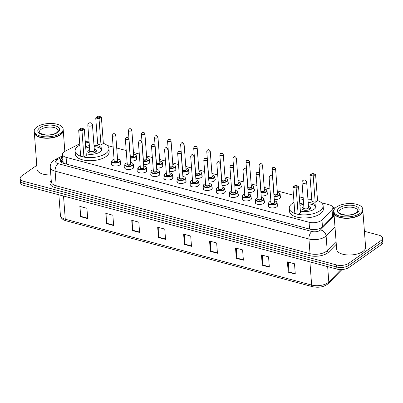 <?xml version="1.0" encoding="UTF-8"?>
<svg xmlns="http://www.w3.org/2000/svg" width="403" height="403" viewBox="0 0 403 403"><rect width="100%" height="100%" fill="white"/><g stroke="black" fill="none" stroke-linecap="round" stroke-linejoin="round"><path stroke-width="0.6" d="M136.521 157.86A4.645 2.121 175.7 0 1 136.869 158.575A4.645 2.121 175.7 0 1 136.013 159.931A4.645 2.121 175.7 0 1 130.501 160.999M149.589 161.351A4.645 2.121 175.7 0 1 149.936 162.066A4.645 2.121 175.7 0 1 149.08 163.422A4.645 2.121 175.7 0 1 143.574 164.489M162.661 164.847A4.645 2.121 175.7 0 1 163.003 165.557A4.645 2.121 175.7 0 1 162.147 166.918A4.645 2.121 175.7 0 1 156.641 167.986M175.728 168.338A4.645 2.121 175.7 0 1 176.076 169.053A4.645 2.121 175.7 0 1 175.219 170.409A4.645 2.121 175.7 0 1 169.708 171.476M188.795 171.829A4.645 2.121 175.7 0 1 189.143 172.544A4.645 2.121 175.7 0 1 188.287 173.905A4.645 2.121 175.7 0 1 182.781 174.967M201.868 175.325A4.645 2.121 175.7 0 1 202.21 176.04A4.645 2.121 175.7 0 1 201.354 177.396A4.645 2.121 175.7 0 1 195.848 178.464M214.935 178.816A4.645 2.121 175.7 0 1 215.283 179.531A4.645 2.121 175.7 0 1 214.426 180.887A4.645 2.121 175.7 0 1 208.915 181.954M228.002 182.307A4.645 2.121 175.7 0 1 228.35 183.022A4.645 2.121 175.7 0 1 227.494 184.383A4.645 2.121 175.7 0 1 221.988 185.445M241.075 185.803A4.645 2.121 175.7 0 1 241.417 186.518A4.645 2.121 175.7 0 1 240.561 187.874A4.645 2.121 175.7 0 1 235.055 188.942M254.142 189.294A4.645 2.121 175.7 0 1 254.484 190.009A4.645 2.121 175.7 0 1 253.633 191.365A4.645 2.121 175.7 0 1 248.122 192.433M267.209 192.79A4.645 2.121 175.7 0 1 267.557 193.5A4.645 2.121 175.7 0 1 266.7 194.861A4.645 2.121 175.7 0 1 261.194 195.923M280.281 196.281A4.645 2.121 175.7 0 1 280.624 196.996A4.645 2.121 175.7 0 1 279.768 198.352A4.645 2.121 175.7 0 1 274.262 199.42M159.659 173.31A4.645 2.121 175.7 0 1 160.006 174.025A4.645 2.121 175.7 0 1 159.15 175.381A4.645 2.121 175.7 0 1 154.042 176.489A4.645 2.121 175.7 0 1 150.747 174.721A4.645 2.121 175.7 0 1 150.979 173.965M172.731 176.801A4.645 2.121 175.7 0 1 173.073 177.516A4.645 2.121 175.7 0 1 172.217 178.877A4.645 2.121 175.7 0 1 167.114 179.98A4.645 2.121 175.7 0 1 163.814 178.212A4.645 2.121 175.7 0 1 164.051 177.456M185.798 180.297A4.645 2.121 175.7 0 1 186.146 181.012A4.645 2.121 175.7 0 1 185.289 182.368A4.645 2.121 175.7 0 1 180.181 183.476A4.645 2.121 175.7 0 1 176.887 181.708A4.645 2.121 175.7 0 1 177.119 180.947M198.865 183.788A4.645 2.121 175.7 0 1 199.213 184.503A4.645 2.121 175.7 0 1 198.357 185.859A4.645 2.121 175.7 0 1 193.249 186.967A4.645 2.121 175.7 0 1 189.954 185.199A4.645 2.121 175.7 0 1 190.186 184.443M146.591 169.819A4.645 2.121 175.7 0 1 146.939 170.529A4.645 2.121 175.7 0 1 146.082 171.89A4.645 2.121 175.7 0 1 140.974 172.998A4.645 2.121 175.7 0 1 137.68 171.23A4.645 2.121 175.7 0 1 137.912 170.469M120.457 162.832A4.645 2.121 175.7 0 1 120.799 163.547A4.645 2.121 175.7 0 1 119.943 164.903A4.645 2.121 175.7 0 1 114.835 166.011A4.645 2.121 175.7 0 1 111.54 164.243A4.645 2.121 175.7 0 1 111.772 163.482M133.524 166.323A4.645 2.121 175.7 0 1 133.867 167.038A4.645 2.121 175.7 0 1 133.015 168.394A4.645 2.121 175.7 0 1 127.907 169.502A4.645 2.121 175.7 0 1 124.608 167.734A4.645 2.121 175.7 0 1 124.844 166.978M211.938 187.279A4.645 2.121 175.7 0 1 212.28 187.994A4.645 2.121 175.7 0 1 211.424 189.355A4.645 2.121 175.7 0 1 206.316 190.458A4.645 2.121 175.7 0 1 203.021 188.695A4.645 2.121 175.7 0 1 203.258 187.934M225.005 190.775A4.645 2.121 175.7 0 1 225.353 191.49A4.645 2.121 175.7 0 1 224.496 192.846A4.645 2.121 175.7 0 1 219.388 193.954A4.645 2.121 175.7 0 1 216.094 192.186A4.645 2.121 175.7 0 1 216.325 191.425M238.072 194.266A4.645 2.121 175.7 0 1 238.42 194.981A4.645 2.121 175.7 0 1 237.563 196.337A4.645 2.121 175.7 0 1 232.455 197.445A4.645 2.121 175.7 0 1 229.161 195.677A4.645 2.121 175.7 0 1 229.393 194.921M251.145 197.762A4.645 2.121 175.7 0 1 251.487 198.472A4.645 2.121 175.7 0 1 250.631 199.833A4.645 2.121 175.7 0 1 245.523 200.941A4.645 2.121 175.7 0 1 242.228 199.173A4.645 2.121 175.7 0 1 242.465 198.412M264.212 201.253A4.645 2.121 175.7 0 1 264.554 201.968A4.645 2.121 175.7 0 1 263.703 203.324A4.645 2.121 175.7 0 1 258.595 204.432A4.645 2.121 175.7 0 1 255.295 202.664A4.645 2.121 175.7 0 1 255.532 201.903M277.279 204.744A4.645 2.121 175.7 0 1 277.627 205.459A4.645 2.121 175.7 0 1 276.77 206.815A4.645 2.121 175.7 0 1 271.662 207.923A4.645 2.121 175.7 0 1 268.368 206.155A4.645 2.121 175.7 0 1 268.6 205.399M79.718 143.775L65.039 151.286A8.705 3.98 -4.3 0 0 64.057 151.876A8.705 3.98 -4.3 0 0 62.455 154.42A8.705 3.98 -4.3 0 0 66.097 157.316L309.071 222.255A8.705 3.98 -4.3 0 0 321.947 219.952L332.047 209.6A8.705 3.98 -4.3 0 0 332.883 207.701A8.705 3.98 -4.3 0 0 329.241 204.805L321.403 202.709M63.533 163.311A8.705 3.98 175.7 0 1 63.2 162.782L62.455 154.42M89.028 141.171A8.705 3.98 -4.3 0 0 85.26 141.549M308.27 199.198L307.932 199.107M303.182 197.838L299.308 196.805M293.48 195.248L277.259 190.911M269.985 188.967L264.187 187.415M256.918 185.476L251.119 183.924M243.845 181.98L238.052 180.433M230.778 178.489L224.98 176.937M217.711 174.993L211.913 173.446M204.638 171.502L198.845 169.955M191.571 168.011L185.773 166.459M178.504 164.515L172.706 162.968M165.431 161.024L159.638 159.477M152.364 157.533L146.566 155.981M139.297 154.037L133.499 152.49M126.225 150.546L116.719 148.007M113.157 147.055L107.203 145.463M94.07 141.952L93.733 141.861M62.687 157.497A8.705 3.98 -4.3 0 0 61.891 157.986A8.705 3.98 -4.3 0 0 60.289 160.53A8.705 3.98 -4.3 0 0 63.931 163.427L309.736 229.121A8.705 3.98 -4.3 0 0 322.617 226.818L334.092 215.056M60.662 161.538A8.705 3.98 175.7 0 1 62.047 160.046A8.705 3.98 175.7 0 1 62.838 159.553M364.413 231.297L378.896 235.166A8.705 3.98 175.7 0 1 382.543 238.062A8.705 3.98 175.7 0 1 380.936 240.606L348.711 263.315A8.705 3.98 175.7 0 1 336.601 264.973L23.797 181.37A8.705 3.98 175.7 0 1 20.15 178.474A8.705 3.98 175.7 0 1 21.752 175.93L36.784 165.341M382.543 238.062L382.85 242.178A8.705 3.98 175.7 0 1 381.248 244.722L349.023 267.431A8.705 3.98 175.7 0 1 336.908 269.088L24.104 185.491L23.948 183.43A8.705 3.98 175.7 0 1 20.306 180.534A8.705 3.98 175.7 0 0 23.948 183.43L336.752 267.033L23.948 183.43L23.797 181.37M349.023 267.431L348.867 265.375A8.705 3.98 175.7 0 1 336.752 267.033A8.705 3.98 175.7 0 0 348.867 265.375L381.092 242.661L348.867 265.375L348.711 263.315M382.694 240.117A8.705 3.98 175.7 0 1 381.092 242.661A8.705 3.98 175.7 0 0 382.694 240.117M333.82 210.739A8.705 3.98 -4.3 0 0 333.085 210.351M333.241 212.411A8.705 3.98 175.7 0 1 333.921 212.764M295.283 274.065L294.507 263.769L287.43 261.879L288.205 272.171L295.283 274.065M288.553 262.177L288.195 271.803A2.322 1.254 105 0 0 288.205 272.171M269.33 267.129L268.559 256.837L261.482 254.943L262.257 265.239L269.33 267.129M262.605 255.245L262.247 264.867A2.322 1.254 105 0 0 262.257 265.239M243.382 260.192L242.611 249.9L235.533 248.006L236.304 258.303L243.382 260.192M236.652 248.308L236.299 257.93A2.322 1.254 105 0 0 236.304 258.303M217.434 253.26L216.658 242.964L209.585 241.075L210.356 251.366L217.434 253.26M210.704 241.372L210.351 250.993A2.322 1.254 105 0 0 210.356 251.366M87.688 218.582L86.917 208.291L79.839 206.396L80.61 216.693L87.688 218.582M80.958 206.699L80.605 216.32A2.322 1.254 105 0 0 80.61 216.693M113.636 225.519L112.865 215.222L105.788 213.333L106.563 223.625L113.636 225.519M106.911 213.63L106.553 223.257A2.322 1.254 105 0 0 106.563 223.625M139.589 232.455L138.813 222.159L131.736 220.27L132.511 230.561L139.589 232.455M132.859 220.567L132.501 230.189A2.322 1.254 105 0 0 132.511 230.561M165.537 239.387L164.762 229.095L157.684 227.201L158.46 237.498L165.537 239.387M158.807 227.504L158.455 237.125A2.322 1.254 105 0 0 158.46 237.498M191.485 246.324L190.71 236.032L183.632 234.138L184.408 244.435L191.485 246.324M184.755 234.44L184.403 244.062A2.322 1.254 105 0 0 184.408 244.435M24.104 185.491A8.705 3.98 175.7 0 1 20.457 182.594L20.15 178.474M63.246 130.345A14.508 6.629 175.7 0 1 63.256 130.471A14.508 6.629 175.7 0 1 60.586 134.713A14.508 6.629 175.7 0 1 44.622 138.174A14.508 6.629 175.7 0 1 34.326 132.647A14.508 6.629 175.7 0 1 34.315 132.522M50.818 174.912A14.508 6.629 175.7 0 1 37.081 169.32L34.326 132.647M61.377 133.821A14.362 6.564 175.7 0 1 61.321 133.872A14.362 6.564 175.7 0 1 60.46 134.552A14.362 6.564 175.7 0 1 36.749 135.72A14.362 6.564 175.7 0 1 36.683 135.68M63.15 129.056L63.241 130.214A14.508 6.629 175.7 0 1 61.437 133.771A14.508 6.629 175.7 0 1 60.566 134.456A14.508 6.629 175.7 0 1 36.618 135.635A14.508 6.629 175.7 0 1 34.305 132.391L34.22 131.232A14.508 6.629 175.7 0 1 36.89 126.99A14.508 6.629 175.7 0 1 52.853 123.535A14.508 6.629 175.7 0 1 63.15 129.056A14.508 6.629 175.7 0 1 60.48 133.297A14.508 6.629 175.7 0 1 44.516 136.758A14.508 6.629 175.7 0 1 34.22 131.232M103.349 143.347A16.976 7.758 175.7 0 1 108.931 148.521A16.976 7.758 175.7 0 1 105.803 153.483A16.976 7.758 175.7 0 1 87.124 157.528A16.976 7.758 175.7 0 1 75.074 151.065A16.976 7.758 175.7 0 1 78.202 146.103A16.976 7.758 175.7 0 1 79.814 145.115M108.931 148.521L109.163 151.609A16.976 7.758 175.7 0 1 106.034 156.571A16.976 7.758 175.7 0 1 87.36 160.616A16.976 7.758 175.7 0 1 75.306 154.153L75.074 151.065M85.648 146.717A9.863 4.509 175.7 0 1 89.36 145.594M93.99 145.246A9.863 4.509 175.7 0 1 101.838 149.055A9.863 4.509 175.7 0 1 100.025 151.936A9.863 4.509 175.7 0 1 86.177 153.78M83.95 157.069L86.302 155.412L84.328 129.167L81.98 130.819L83.95 157.069L80.65 156.188L78.676 129.937L79.446 129.313L81.804 129.942L83.481 128.758L81.124 128.129L79.446 129.313M85.371 143.03A16.976 7.758 175.7 0 1 89.108 142.299M93.738 141.952A16.976 7.758 175.7 0 1 97.546 142.113M101.007 145.055L103.354 143.397L101.38 117.147L99.032 118.804L101.007 145.055L97.702 144.168L95.728 117.918L96.498 117.293L98.856 117.928L100.533 116.744L98.176 116.114L96.498 117.293M81.804 129.942L81.98 130.819L78.676 129.937M98.856 117.928L99.032 118.804L95.728 117.918M100.533 116.744L101.38 117.147M83.481 128.758L84.328 129.167M89.657 149.573A4.352 1.99 -4.3 0 0 88.559 150.133A4.352 1.99 -4.3 0 0 87.758 151.407A4.352 1.99 -4.3 0 0 90.846 153.064A4.352 1.99 -4.3 0 0 95.637 152.027A4.352 1.99 -4.3 0 0 96.438 150.752A4.352 1.99 -4.3 0 0 94.287 149.226M85.758 148.173A9.576 4.378 175.7 0 1 89.466 147.019M94.095 146.672A9.576 4.378 175.7 0 1 101.621 150.173M87.829 125.262L89.743 150.737A2.322 1.063 -4.3 0 0 91.395 151.624A2.322 1.063 -4.3 0 0 93.949 151.07A2.322 1.063 -4.3 0 0 94.373 150.39L92.458 124.915A2.322 2.322 0 0 0 90.746 122.844A2.322 2.322 0 0 0 87.829 125.262A2.322 1.063 -4.3 0 0 88.801 126.033A2.322 1.063 -4.3 0 0 92.03 125.59A2.322 1.063 -4.3 0 0 92.458 124.915M362.841 210.416A14.508 6.629 175.7 0 1 362.851 210.542A14.508 6.629 175.7 0 1 360.181 214.784A14.508 6.629 175.7 0 1 344.217 218.245A14.508 6.629 175.7 0 1 333.916 212.719A14.508 6.629 175.7 0 1 333.911 212.593M362.851 210.542L365.612 247.215A14.508 6.629 175.7 0 1 362.937 251.457A14.508 6.629 175.7 0 1 346.973 254.918A14.508 6.629 175.7 0 1 336.676 249.392L333.916 212.719M360.972 213.892A14.362 6.564 175.7 0 1 360.917 213.943A14.362 6.564 175.7 0 1 360.05 214.623A14.362 6.564 175.7 0 1 336.344 215.791A14.362 6.564 175.7 0 1 336.278 215.746M362.745 209.127L362.831 210.285A14.508 6.629 175.7 0 1 361.033 213.837A14.508 6.629 175.7 0 1 360.161 214.527A14.508 6.629 175.7 0 1 336.213 215.706A14.508 6.629 175.7 0 1 333.896 212.462L333.81 211.303A14.508 6.629 175.7 0 1 336.485 207.061A14.508 6.629 175.7 0 1 352.444 203.606A14.508 6.629 175.7 0 1 362.745 209.127A14.508 6.629 175.7 0 1 360.075 213.368A14.508 6.629 175.7 0 1 344.112 216.829A14.508 6.629 175.7 0 1 333.81 211.303M317.549 200.593A16.976 7.758 175.7 0 1 323.125 205.767A16.976 7.758 175.7 0 1 319.997 210.729A16.976 7.758 175.7 0 1 301.323 214.774A16.976 7.758 175.7 0 1 289.273 208.311A16.976 7.758 175.7 0 1 292.402 203.349A16.976 7.758 175.7 0 1 294.014 202.361M323.125 205.767L323.357 208.855A16.976 7.758 175.7 0 1 320.234 213.817A16.976 7.758 175.7 0 1 301.555 217.862A16.976 7.758 175.7 0 1 289.505 211.399L289.273 208.311M299.847 203.963A9.863 4.509 175.7 0 1 303.555 202.845M308.184 202.492A9.863 4.509 175.7 0 1 316.038 206.301A9.863 4.509 175.7 0 1 314.219 209.182A9.863 4.509 175.7 0 1 300.376 211.031M298.149 214.315L300.497 212.663L298.527 186.413L296.175 188.07L298.149 214.315L294.845 213.434L292.875 187.183L293.641 186.559L295.998 187.188L297.681 186.01L295.318 185.375L293.641 186.559M299.57 200.276A16.976 7.758 175.7 0 1 303.308 199.55M307.937 199.203A16.976 7.758 175.7 0 1 311.746 199.364M315.201 202.301L317.554 200.644L315.579 174.393L313.227 176.051L315.201 202.301L311.902 201.419L309.927 175.169L310.693 174.544L313.055 175.174L314.733 173.99L312.375 173.361L310.693 174.544M295.998 187.188L296.175 188.07L292.875 187.183M313.055 175.174L313.227 176.051L309.927 175.169M314.733 173.99L315.579 174.393M297.681 186.01L298.527 186.413M303.857 206.82A4.352 1.99 -4.3 0 0 302.759 207.379A4.352 1.99 -4.3 0 0 301.958 208.653A4.352 1.99 -4.3 0 0 305.046 210.311A4.352 1.99 -4.3 0 0 309.836 209.273A4.352 1.99 -4.3 0 0 310.637 207.998A4.352 1.99 -4.3 0 0 308.486 206.472M299.953 205.424A9.576 4.378 175.7 0 1 303.666 204.266M308.295 203.918A9.576 4.378 175.7 0 1 315.821 207.419M302.028 182.509L303.943 207.983A2.322 1.063 -4.3 0 0 305.59 208.87A2.322 1.063 -4.3 0 0 308.144 208.316A2.322 1.063 -4.3 0 0 308.572 207.636L306.658 182.161A2.322 2.322 0 0 0 304.94 180.091A2.322 2.322 0 0 0 302.028 182.509A2.322 1.063 -4.3 0 0 303.001 183.279A2.322 1.063 -4.3 0 0 306.23 182.836A2.322 1.063 -4.3 0 0 306.658 182.161M63.2 162.782A2.902 1.325 -4.3 0 0 63.145 163.18M63.009 161.774A8.705 5.239 -117.1 0 0 60.959 161.895M333.82 215.333A8.705 6.876 -135.7 0 0 333.447 215.182M66.611 164.142L66.097 157.316M332.576 216.613L332.047 209.6M322.476 226.96L321.947 219.952M309.58 229.08L309.071 222.255M62.641 156.938L57.367 159.638A5.803 2.655 -4.3 0 0 56.712 160.026A5.803 2.655 -4.3 0 0 58.072 163.653L311.902 231.493A5.803 2.655 -4.3 0 0 319.977 230.39A5.803 2.655 -4.3 0 0 320.491 229.962L334.163 215.948M334.979 226.844L326.108 235.936A11.606 5.304 175.7 0 1 325.085 236.798A11.606 5.304 175.7 0 1 308.935 239.009L55.105 171.169A11.606 5.304 175.7 0 1 50.244 167.305L51.347 181.975A11.606 5.304 -4.3 0 0 56.208 185.838L310.038 253.673A11.606 5.304 -4.3 0 0 326.188 251.467A11.606 5.304 -4.3 0 0 327.206 250.606L336.082 241.513M336.288 244.233L328.611 252.102A13.057 5.969 175.7 0 1 309.292 255.552L55.463 187.712A1.451 0.786 105 0 0 56.208 185.838L55.105 171.169A5.803 3.133 -75 0 1 58.072 163.653M328.611 252.102A1.451 1.144 44.3 0 1 327.206 250.606L326.108 235.936A5.803 4.584 -135.7 0 0 320.491 229.962M55.463 187.712A13.057 5.969 175.7 0 1 51.236 180.534M336.601 264.973L336.908 269.088M380.936 240.606L381.248 244.722M311.902 231.493A5.803 3.133 -75 0 0 308.935 239.009L310.038 253.673A1.451 0.786 105 0 1 309.292 255.552M334.601 208.85L332.938 208.401M57.367 159.638A5.803 3.496 -117.1 0 0 55.11 159.618L62.561 155.805M61.18 160.792L62.868 159.926M341.925 269.531L341.306 270.257A2.902 2.292 -135.7 0 0 341.739 269.542M341.306 270.257L328.279 283.611A2.902 2.292 -135.7 0 0 328.813 281.999L340.948 269.562M328.279 283.611C324.133 286.951 318.894 287.974 312.572 286.689A2.902 1.567 -75 0 1 311.645 285.072A11.606 5.304 -4.3 0 0 328.813 281.999L327.659 266.62M63.523 196.024L65.266 219.222A2.902 1.567 105 0 0 66.198 220.844C62.717 219.902 60.788 218.073 60.41 215.363A11.606 5.304 -4.3 0 0 65.266 219.222L311.645 285.072L309.897 261.869M191.455 245.946L184.403 244.062M165.507 239.009L158.455 237.125M139.559 232.078L132.501 230.189M113.611 225.141L106.553 223.257M87.663 218.204L80.605 216.32M217.403 252.883L210.351 250.993M243.357 259.814L236.299 257.93M269.305 266.751L262.247 264.867M295.253 273.687L288.195 271.803M39.348 132.144A9.46 4.322 175.7 0 1 41.091 129.378A9.46 4.322 175.7 0 1 51.498 127.121A9.46 4.322 175.7 0 1 58.213 130.723C58.662 130.607 58.193 131.237 56.818 132.617C54.138 134.36 50.476 135.141 45.831 134.965C40.496 133.685 38.33 132.743 39.348 132.144M57.553 132.516A10.911 4.987 175.7 0 1 42.37 134.592A10.911 4.987 175.7 0 1 39.811 127.776A10.911 4.987 175.7 0 1 54.994 125.696A10.911 4.987 175.7 0 1 57.553 132.516M338.938 212.21A9.46 4.322 175.7 0 1 340.681 209.449A9.46 4.322 175.7 0 1 351.094 207.192A9.46 4.322 175.7 0 1 357.809 210.794C358.257 210.673 357.788 211.308 356.408 212.688C353.733 214.431 350.071 215.212 345.426 215.036C340.087 213.756 337.926 212.814 338.938 212.21M357.149 212.588A10.911 4.987 175.7 0 1 341.966 214.663A10.911 4.987 175.7 0 1 339.407 207.847A10.911 4.987 175.7 0 1 354.59 205.767A10.911 4.987 175.7 0 1 357.149 212.588M117.545 158.963L119.424 159.548L120.296 160.737A4.352 1.99 175.7 0 1 119.495 162.011A4.352 1.99 175.7 0 1 114.709 163.049A4.352 1.99 175.7 0 1 111.616 161.391L111.883 164.958M114.074 159.266A4.06 1.859 -4.3 0 0 112.633 159.926A4.06 1.859 -4.3 0 0 113.586 162.464A4.06 1.859 -4.3 0 0 119.238 161.689A4.06 1.859 -4.3 0 0 117.55 159.004M117.636 160.198A2.03 0.927 175.7 0 1 117.59 161.245A2.03 0.927 175.7 0 1 114.855 161.658A2.03 0.927 175.7 0 1 114.165 160.459M114.18 160.681A1.743 0.796 -4.3 0 0 115.419 161.341A1.743 0.796 -4.3 0 0 117.333 160.928A1.743 0.796 -4.3 0 0 117.656 160.419L115.757 135.196A1.743 0.796 175.7 0 1 115.439 135.705A1.743 0.796 175.7 0 1 113.52 136.123A1.743 0.796 175.7 0 1 112.286 135.458L114.18 160.681M114.16 134.103L113.691 133.977L114.16 134.103M130.612 162.454L132.491 163.044L133.368 164.228A4.352 1.99 175.7 0 1 132.562 165.502A4.352 1.99 175.7 0 1 127.776 166.54A4.352 1.99 175.7 0 1 124.683 164.882L124.955 168.449M127.147 162.757A4.06 1.859 -4.3 0 0 125.706 163.416A4.06 1.859 -4.3 0 0 126.658 165.955A4.06 1.859 -4.3 0 0 132.31 165.18A4.06 1.859 -4.3 0 0 130.617 162.495M130.708 163.694A2.03 0.927 175.7 0 1 130.658 164.741A2.03 0.927 175.7 0 1 127.927 165.149A2.03 0.927 175.7 0 1 127.232 163.95M127.252 164.172A1.743 0.796 -4.3 0 0 128.486 164.837A1.743 0.796 -4.3 0 0 130.401 164.419A1.743 0.796 -4.3 0 0 130.723 163.91L128.829 138.692A1.743 0.796 175.7 0 1 128.507 139.201A1.743 0.796 175.7 0 1 126.592 139.614A1.743 0.796 175.7 0 1 125.353 138.949L127.252 164.172M127.232 137.599L126.759 137.473L127.232 137.599M143.685 165.95L145.564 166.535L146.435 167.724A4.352 1.99 175.7 0 1 145.634 168.993A4.352 1.99 175.7 0 1 140.843 170.031A4.352 1.99 175.7 0 1 137.755 168.373L138.022 171.945M140.214 166.248A4.06 1.859 -4.3 0 0 138.773 166.907A4.06 1.859 -4.3 0 0 139.725 169.446A4.06 1.859 -4.3 0 0 145.377 168.676A4.06 1.859 -4.3 0 0 143.685 165.986M143.775 167.185A2.03 0.927 175.7 0 1 143.725 168.232A2.03 0.927 175.7 0 1 140.995 168.645A2.03 0.927 175.7 0 1 140.304 167.446M140.32 167.663A1.743 0.796 -4.3 0 0 141.554 168.328A1.743 0.796 -4.3 0 0 143.473 167.915A1.743 0.796 -4.3 0 0 143.79 167.406L141.896 142.183A1.743 0.796 175.7 0 1 141.574 142.692A1.743 0.796 175.7 0 1 139.66 143.105A1.743 0.796 175.7 0 1 138.425 142.445L140.32 167.663M140.299 141.09L139.826 140.964L140.299 141.09M156.752 169.441L158.631 170.026L159.502 171.215A4.352 1.99 175.7 0 1 158.701 172.489A4.352 1.99 175.7 0 1 153.911 173.527A4.352 1.99 175.7 0 1 150.823 171.869L151.09 175.436M153.281 169.744A4.06 1.859 -4.3 0 0 151.84 170.404A4.06 1.859 -4.3 0 0 152.792 172.942A4.06 1.859 -4.3 0 0 158.444 172.167A4.06 1.859 -4.3 0 0 156.752 169.482M156.843 170.676A2.03 0.927 175.7 0 1 156.797 171.723A2.03 0.927 175.7 0 1 154.062 172.136A2.03 0.927 175.7 0 1 153.372 170.937M153.387 171.159A1.743 0.796 -4.3 0 0 154.626 171.819A1.743 0.796 -4.3 0 0 156.54 171.406A1.743 0.796 -4.3 0 0 156.863 170.897L154.964 145.674A1.743 0.796 175.7 0 1 154.646 146.183A1.743 0.796 175.7 0 1 152.727 146.601A1.743 0.796 175.7 0 1 151.493 145.936L153.387 171.159M153.367 144.581L152.898 144.455L153.367 144.581M169.819 172.937L171.698 173.522L172.575 174.711A4.352 1.99 175.7 0 1 171.769 175.98A4.352 1.99 175.7 0 1 166.983 177.018A4.352 1.99 175.7 0 1 163.89 175.36L164.162 178.927M166.353 173.235A4.06 1.859 -4.3 0 0 164.913 173.894A4.06 1.859 -4.3 0 0 165.865 176.433A4.06 1.859 -4.3 0 0 171.517 175.658A4.06 1.859 -4.3 0 0 169.824 172.973M169.915 174.172A2.03 0.927 175.7 0 1 169.864 175.219A2.03 0.927 175.7 0 1 167.134 175.627A2.03 0.927 175.7 0 1 166.439 174.434M166.459 174.65A1.743 0.796 -4.3 0 0 167.693 175.315A1.743 0.796 -4.3 0 0 169.608 174.897A1.743 0.796 -4.3 0 0 169.93 174.388L168.031 149.17A1.743 0.796 175.7 0 1 167.713 149.679A1.743 0.796 175.7 0 1 165.799 150.092A1.743 0.796 175.7 0 1 164.56 149.432L166.459 174.65M166.434 148.077L165.965 147.951L166.434 148.077M182.891 176.428L184.77 177.013L185.642 178.202A4.352 1.99 175.7 0 1 184.841 179.471A4.352 1.99 175.7 0 1 180.05 180.514A4.352 1.99 175.7 0 1 176.962 178.851L177.229 182.423M179.421 176.726A4.06 1.859 -4.3 0 0 177.98 177.385A4.06 1.859 -4.3 0 0 178.932 179.924A4.06 1.859 -4.3 0 0 184.584 179.154A4.06 1.859 -4.3 0 0 182.891 176.469M182.982 177.663A2.03 0.927 175.7 0 1 182.932 178.71A2.03 0.927 175.7 0 1 180.201 179.123A2.03 0.927 175.7 0 1 179.511 177.924M179.526 178.141A1.743 0.796 -4.3 0 0 180.761 178.806A1.743 0.796 -4.3 0 0 182.68 178.393A1.743 0.796 -4.3 0 0 182.997 177.884L181.103 152.661A1.743 0.796 175.7 0 1 180.781 153.17A1.743 0.796 175.7 0 1 178.867 153.588A1.743 0.796 175.7 0 1 177.632 152.923L179.526 178.141M179.506 151.568L179.033 151.442L179.506 151.568M195.959 179.919L197.838 180.504L198.709 181.693A4.352 1.99 175.7 0 1 197.908 182.967A4.352 1.99 175.7 0 1 193.118 184.005A4.352 1.99 175.7 0 1 190.03 182.347L190.297 185.914M192.488 180.222A4.06 1.859 -4.3 0 0 191.047 180.882A4.06 1.859 -4.3 0 0 191.999 183.42A4.06 1.859 -4.3 0 0 197.651 182.645A4.06 1.859 -4.3 0 0 195.959 179.96M196.049 181.154A2.03 0.927 175.7 0 1 196.004 182.206A2.03 0.927 175.7 0 1 193.269 182.614A2.03 0.927 175.7 0 1 192.579 181.415M192.594 181.637A1.743 0.796 -4.3 0 0 193.833 182.297A1.743 0.796 -4.3 0 0 195.747 181.884A1.743 0.796 -4.3 0 0 196.07 181.375L194.17 156.157A1.743 0.796 175.7 0 1 193.848 156.666A1.743 0.796 175.7 0 1 191.934 157.079A1.743 0.796 175.7 0 1 190.7 156.414L192.594 181.637M192.574 155.064L192.1 154.933L192.574 155.064M209.026 183.415L210.905 184L211.782 185.189A4.352 1.99 175.7 0 1 210.976 186.458A4.352 1.99 175.7 0 1 206.19 187.496A4.352 1.99 175.7 0 1 203.097 185.838L203.369 189.405M205.555 183.713A4.06 1.859 -4.3 0 0 204.114 184.373A4.06 1.859 -4.3 0 0 205.072 186.911A4.06 1.859 -4.3 0 0 210.724 186.141A4.06 1.859 -4.3 0 0 209.031 183.451M209.122 184.65A2.03 0.927 175.7 0 1 209.071 185.697A2.03 0.927 175.7 0 1 206.341 186.105A2.03 0.927 175.7 0 1 205.646 184.912M205.666 185.128A1.743 0.796 -4.3 0 0 206.9 185.793A1.743 0.796 -4.3 0 0 208.814 185.375A1.743 0.796 -4.3 0 0 209.137 184.866L207.238 159.648A1.743 0.796 175.7 0 1 206.92 160.157A1.743 0.796 175.7 0 1 205.006 160.57A1.743 0.796 175.7 0 1 203.767 159.91L205.666 185.128M205.641 158.555L205.172 158.429L205.641 158.555M222.098 186.906L223.977 187.491L224.849 188.68A4.352 1.99 175.7 0 1 224.048 189.954A4.352 1.99 175.7 0 1 219.257 190.992A4.352 1.99 175.7 0 1 216.169 189.334L216.436 192.901M218.628 187.209A4.06 1.859 -4.3 0 0 217.187 187.869A4.06 1.859 -4.3 0 0 218.139 190.402A4.06 1.859 -4.3 0 0 223.791 189.632A4.06 1.859 -4.3 0 0 222.098 186.947M222.189 188.141A2.03 0.927 175.7 0 1 222.139 189.188A2.03 0.927 175.7 0 1 219.408 189.601A2.03 0.927 175.7 0 1 218.718 188.403M218.733 188.624A1.743 0.796 -4.3 0 0 219.967 189.284A1.743 0.796 -4.3 0 0 221.887 188.871A1.743 0.796 -4.3 0 0 222.204 188.362L220.31 163.139A1.743 0.796 175.7 0 1 219.988 163.648A1.743 0.796 175.7 0 1 218.073 164.066A1.743 0.796 175.7 0 1 216.839 163.401L218.733 188.624M218.713 162.046L218.24 161.92L218.713 162.046M235.166 190.397L237.045 190.982L237.916 192.171A4.352 1.99 175.7 0 1 237.115 193.445A4.352 1.99 175.7 0 1 232.324 194.483A4.352 1.99 175.7 0 1 229.236 192.825L229.503 196.392M231.695 190.7A4.06 1.859 -4.3 0 0 230.254 191.36A4.06 1.859 -4.3 0 0 231.206 193.898A4.06 1.859 -4.3 0 0 236.858 193.123A4.06 1.859 -4.3 0 0 235.166 190.438M235.256 191.637A2.03 0.927 175.7 0 1 235.211 192.684A2.03 0.927 175.7 0 1 232.476 193.092A2.03 0.927 175.7 0 1 231.785 191.893M231.801 192.115A1.743 0.796 -4.3 0 0 233.04 192.78A1.743 0.796 -4.3 0 0 234.954 192.362A1.743 0.796 -4.3 0 0 235.276 191.853L233.377 166.635A1.743 0.796 175.7 0 1 233.055 167.144A1.743 0.796 175.7 0 1 231.141 167.557A1.743 0.796 175.7 0 1 229.906 166.892L231.801 192.115M231.78 165.542L231.307 165.416L231.78 165.542M248.233 193.893L250.112 194.478L250.983 195.667A4.352 1.99 175.7 0 1 250.182 196.936A4.352 1.99 175.7 0 1 245.397 197.974A4.352 1.99 175.7 0 1 242.304 196.316L242.576 199.883M244.762 194.191A4.06 1.859 -4.3 0 0 243.321 194.851A4.06 1.859 -4.3 0 0 244.278 197.389A4.06 1.859 -4.3 0 0 249.931 196.619A4.06 1.859 -4.3 0 0 248.238 193.929M248.329 195.128A2.03 0.927 175.7 0 1 248.278 196.175A2.03 0.927 175.7 0 1 245.543 196.583A2.03 0.927 175.7 0 1 244.853 195.39M244.873 195.606A1.743 0.796 -4.3 0 0 246.107 196.271A1.743 0.796 -4.3 0 0 248.021 195.853A1.743 0.796 -4.3 0 0 248.344 195.344L246.445 170.126A1.743 0.796 175.7 0 1 246.127 170.635A1.743 0.796 175.7 0 1 244.213 171.048A1.743 0.796 175.7 0 1 242.974 170.388L244.873 195.606M244.848 169.033L244.379 168.907L244.848 169.033M261.3 197.384L263.179 197.969L264.056 199.158A4.352 1.99 175.7 0 1 263.255 200.432A4.352 1.99 175.7 0 1 258.464 201.47A4.352 1.99 175.7 0 1 255.376 199.812L255.643 203.379M257.834 197.687A4.06 1.859 -4.3 0 0 256.394 198.347A4.06 1.859 -4.3 0 0 257.346 200.885A4.06 1.859 -4.3 0 0 262.998 200.11A4.06 1.859 -4.3 0 0 261.305 197.425M261.396 198.619A2.03 0.927 175.7 0 1 261.346 199.666A2.03 0.927 175.7 0 1 258.615 200.079A2.03 0.927 175.7 0 1 257.925 198.881M257.94 199.102A1.743 0.796 -4.3 0 0 259.174 199.762A1.743 0.796 -4.3 0 0 261.094 199.349A1.743 0.796 -4.3 0 0 261.411 198.84L259.517 173.617A1.743 0.796 175.7 0 1 259.194 174.126A1.743 0.796 175.7 0 1 257.28 174.544A1.743 0.796 175.7 0 1 256.041 173.879L257.94 199.102M257.92 172.524L257.446 172.398L257.92 172.524M274.372 200.88L276.251 201.465L277.123 202.654A4.352 1.99 175.7 0 1 276.322 203.923A4.352 1.99 175.7 0 1 271.531 204.961A4.352 1.99 175.7 0 1 268.443 203.303L268.71 206.87M270.902 201.178A4.06 1.859 -4.3 0 0 269.461 201.838A4.06 1.859 -4.3 0 0 270.413 204.376A4.06 1.859 -4.3 0 0 276.065 203.601A4.06 1.859 -4.3 0 0 274.372 200.916M274.463 202.115A2.03 0.927 175.7 0 1 274.418 203.162A2.03 0.927 175.7 0 1 271.682 203.57A2.03 0.927 175.7 0 1 270.992 202.371M271.007 202.593A1.743 0.796 -4.3 0 0 272.247 203.258A1.743 0.796 -4.3 0 0 274.161 202.84A1.743 0.796 -4.3 0 0 274.478 202.331L272.584 177.113A1.743 0.796 175.7 0 1 272.262 177.622A1.743 0.796 175.7 0 1 270.348 178.035A1.743 0.796 175.7 0 1 269.113 177.375L271.007 202.593M270.987 176.02L270.514 175.894L270.987 176.02M136.632 159.331L136.365 155.765A4.352 1.99 175.7 0 1 135.564 157.039A4.352 1.99 175.7 0 1 130.28 158.021M130.25 157.613A4.06 1.859 -4.3 0 0 135.307 156.717A4.06 1.859 -4.3 0 0 133.615 154.032M133.705 155.226A2.03 0.927 175.7 0 1 133.655 156.273A2.03 0.927 175.7 0 1 131.801 156.772A2.03 0.927 175.7 0 1 130.154 156.319M128.356 130.486L130.25 155.709A1.743 0.796 -4.3 0 0 131.484 156.369A1.743 0.796 -4.3 0 0 133.403 155.956A1.743 0.796 -4.3 0 0 133.72 155.447L131.826 130.224A1.743 0.796 175.7 0 1 131.504 130.733A1.743 0.796 175.7 0 1 129.59 131.151A1.743 0.796 175.7 0 1 128.356 130.486L129.015 129.106C130.033 128.26 130.97 128.633 131.826 130.224M129.756 129.005L130.229 129.131L129.756 129.005M149.699 162.827L149.432 159.256A4.352 1.99 175.7 0 1 148.631 160.53A4.352 1.99 175.7 0 1 143.347 161.512M143.317 161.109A4.06 1.859 -4.3 0 0 148.375 160.208A4.06 1.859 -4.3 0 0 146.682 157.523M146.773 158.722A2.03 0.927 175.7 0 1 146.727 159.769A2.03 0.927 175.7 0 1 144.868 160.263A2.03 0.927 175.7 0 1 143.221 159.815M141.423 133.977L143.317 159.2A1.743 0.796 -4.3 0 0 144.556 159.865A1.743 0.796 -4.3 0 0 146.47 159.447A1.743 0.796 -4.3 0 0 146.793 158.938L144.894 133.72A1.743 0.796 175.7 0 1 144.576 134.229A1.743 0.796 175.7 0 1 142.657 134.642A1.743 0.796 175.7 0 1 141.423 133.977L142.088 132.602C143.1 131.751 144.037 132.124 144.894 133.72M142.828 132.501L143.297 132.627L142.828 132.501M162.772 166.318L162.505 162.752A4.352 1.99 175.7 0 1 161.699 164.021A4.352 1.99 175.7 0 1 156.419 165.008M156.389 164.6A4.06 1.859 -4.3 0 0 161.447 163.704A4.06 1.859 -4.3 0 0 159.754 161.014M159.845 162.213A2.03 0.927 175.7 0 1 159.795 163.26A2.03 0.927 175.7 0 1 157.941 163.759A2.03 0.927 175.7 0 1 156.288 163.306M154.49 137.473L156.389 162.691A1.743 0.796 -4.3 0 0 157.623 163.356A1.743 0.796 -4.3 0 0 159.538 162.943A1.743 0.796 -4.3 0 0 159.86 162.434L157.961 137.211A1.743 0.796 175.7 0 1 157.644 137.72A1.743 0.796 175.7 0 1 155.729 138.133A1.743 0.796 175.7 0 1 154.49 137.473L155.155 136.093C156.173 135.247 157.105 135.62 157.961 137.211M155.896 135.992L156.364 136.118L155.896 135.992M175.839 169.809L175.572 166.243A4.352 1.99 175.7 0 1 174.771 167.517A4.352 1.99 175.7 0 1 169.487 168.499M169.456 168.096A4.06 1.859 -4.3 0 0 174.514 167.195A4.06 1.859 -4.3 0 0 172.822 164.51M172.912 165.704A2.03 0.927 175.7 0 1 172.862 166.751A2.03 0.927 175.7 0 1 171.008 167.25A2.03 0.927 175.7 0 1 169.361 166.802M167.562 140.964L169.456 166.187A1.743 0.796 -4.3 0 0 170.691 166.847A1.743 0.796 -4.3 0 0 172.61 166.434A1.743 0.796 -4.3 0 0 172.927 165.925L171.033 140.702A1.743 0.796 175.7 0 1 170.711 141.211A1.743 0.796 175.7 0 1 168.797 141.629A1.743 0.796 175.7 0 1 167.562 140.964L168.222 139.584C169.24 138.738 170.177 139.111 171.033 140.702M168.963 139.483L169.436 139.609L168.963 139.483M188.906 173.305L188.639 169.739A4.352 1.99 175.7 0 1 187.838 171.008A4.352 1.99 175.7 0 1 182.554 171.99M182.524 171.587A4.06 1.859 -4.3 0 0 187.581 170.686A4.06 1.859 -4.3 0 0 185.889 168.001M185.979 169.2A2.03 0.927 175.7 0 1 185.934 170.247A2.03 0.927 175.7 0 1 184.075 170.741A2.03 0.927 175.7 0 1 182.428 170.293M180.63 144.46L182.524 169.678A1.743 0.796 -4.3 0 0 183.763 170.343A1.743 0.796 -4.3 0 0 185.677 169.925A1.743 0.796 -4.3 0 0 186 169.416L184.1 144.198A1.743 0.796 175.7 0 1 183.778 144.707A1.743 0.796 175.7 0 1 181.864 145.12A1.743 0.796 175.7 0 1 180.63 144.46L181.295 143.08C182.307 142.229 183.244 142.602 184.1 144.198M182.03 142.979L182.504 143.105L182.03 142.979M201.979 176.796L201.712 173.23A4.352 1.99 175.7 0 1 200.906 174.499A4.352 1.99 175.7 0 1 195.626 175.486M195.596 175.078A4.06 1.859 -4.3 0 0 200.654 174.182A4.06 1.859 -4.3 0 0 198.961 171.497M199.052 172.691A2.03 0.927 175.7 0 1 199.001 173.738A2.03 0.927 175.7 0 1 197.148 174.237A2.03 0.927 175.7 0 1 195.495 173.784M193.697 147.951L195.596 173.169A1.743 0.796 -4.3 0 0 196.83 173.834A1.743 0.796 -4.3 0 0 198.744 173.421A1.743 0.796 -4.3 0 0 199.067 172.912L197.168 147.689A1.743 0.796 175.7 0 1 196.85 148.198A1.743 0.796 175.7 0 1 194.936 148.616A1.743 0.796 175.7 0 1 193.697 147.951L194.362 146.571C195.374 145.725 196.311 146.098 197.168 147.689M195.102 146.47L195.571 146.596L195.102 146.47M215.046 180.287L214.779 176.721A4.352 1.99 175.7 0 1 213.978 177.995A4.352 1.99 175.7 0 1 208.694 178.977M208.663 178.574A4.06 1.859 -4.3 0 0 213.721 177.673A4.06 1.859 -4.3 0 0 212.028 174.988M212.119 176.182A2.03 0.927 175.7 0 1 212.069 177.234A2.03 0.927 175.7 0 1 210.215 177.728A2.03 0.927 175.7 0 1 208.568 177.28M206.769 151.442L208.663 176.665A1.743 0.796 -4.3 0 0 209.898 177.325A1.743 0.796 -4.3 0 0 211.817 176.912A1.743 0.796 -4.3 0 0 212.134 176.403L210.24 151.185A1.743 0.796 175.7 0 1 209.918 151.694A1.743 0.796 175.7 0 1 208.003 152.107A1.743 0.796 175.7 0 1 206.769 151.442L207.429 150.062C208.447 149.216 209.384 149.589 210.24 151.185M208.17 149.961L208.643 150.087L208.17 149.961M228.113 183.783L227.846 180.217A4.352 1.99 175.7 0 1 227.045 181.486A4.352 1.99 175.7 0 1 221.761 182.468M221.731 182.065A4.06 1.859 -4.3 0 0 226.788 181.169A4.06 1.859 -4.3 0 0 225.096 178.479M225.186 179.678A2.03 0.927 175.7 0 1 225.141 180.725A2.03 0.927 175.7 0 1 223.282 181.224A2.03 0.927 175.7 0 1 221.635 180.771M219.837 154.938L221.731 180.156A1.743 0.796 -4.3 0 0 222.97 180.821A1.743 0.796 -4.3 0 0 224.884 180.403A1.743 0.796 -4.3 0 0 225.206 179.894L223.307 154.676A1.743 0.796 175.7 0 1 222.985 155.185A1.743 0.796 175.7 0 1 221.071 155.598A1.743 0.796 175.7 0 1 219.837 154.938L220.501 153.558C221.514 152.712 222.451 153.085 223.307 154.676M221.237 153.457L221.71 153.583L221.237 153.457M241.185 187.274L240.913 183.708A4.352 1.99 175.7 0 1 240.112 184.982A4.352 1.99 175.7 0 1 234.833 185.964M234.803 185.556A4.06 1.859 -4.3 0 0 239.861 184.66A4.06 1.859 -4.3 0 0 238.168 181.975M238.259 183.169A2.03 0.927 175.7 0 1 238.208 184.216A2.03 0.927 175.7 0 1 236.354 184.715A2.03 0.927 175.7 0 1 234.702 184.262M232.904 158.429L234.803 183.652A1.743 0.796 -4.3 0 0 236.037 184.312A1.743 0.796 -4.3 0 0 237.951 183.899A1.743 0.796 -4.3 0 0 238.274 183.39L236.375 158.167A1.743 0.796 175.7 0 1 236.057 158.676A1.743 0.796 175.7 0 1 234.143 159.094A1.743 0.796 175.7 0 1 232.904 158.429L233.569 157.049C234.581 156.203 235.518 156.576 236.375 158.167M234.309 156.948L234.778 157.074L234.309 156.948M254.253 190.77L253.986 187.199A4.352 1.99 175.7 0 1 253.185 188.473A4.352 1.99 175.7 0 1 247.9 189.455M247.87 189.052A4.06 1.859 -4.3 0 0 252.928 188.151A4.06 1.859 -4.3 0 0 251.235 185.466M251.326 186.665A2.03 0.927 175.7 0 1 251.276 187.712A2.03 0.927 175.7 0 1 249.422 188.206A2.03 0.927 175.7 0 1 247.774 187.758M245.971 161.92L247.87 187.143A1.743 0.796 -4.3 0 0 249.104 187.808A1.743 0.796 -4.3 0 0 251.024 187.39A1.743 0.796 -4.3 0 0 251.341 186.881L249.447 161.663A1.743 0.796 175.7 0 1 249.125 162.172A1.743 0.796 175.7 0 1 247.21 162.585A1.743 0.796 175.7 0 1 245.971 161.92L246.636 160.545C247.654 159.694 248.591 160.067 249.447 161.663M247.377 160.444L247.85 160.57L247.377 160.444M267.32 194.261L267.053 190.695A4.352 1.99 175.7 0 1 266.252 191.964A4.352 1.99 175.7 0 1 260.968 192.951M260.937 192.543A4.06 1.859 -4.3 0 0 265.995 191.647A4.06 1.859 -4.3 0 0 264.303 188.957M264.393 190.156A2.03 0.927 175.7 0 1 264.348 191.203A2.03 0.927 175.7 0 1 262.489 191.702A2.03 0.927 175.7 0 1 260.842 191.249M259.043 165.416L260.937 190.634A1.743 0.796 -4.3 0 0 262.177 191.299A1.743 0.796 -4.3 0 0 264.091 190.881A1.743 0.796 -4.3 0 0 264.408 190.372L262.514 165.154A1.743 0.796 175.7 0 1 262.192 165.663A1.743 0.796 175.7 0 1 260.278 166.076A1.743 0.796 175.7 0 1 259.043 165.416L259.708 164.036C260.721 163.19 261.658 163.563 262.514 165.154M260.444 163.935L260.917 164.061L260.444 163.935M280.392 197.752L280.12 194.186A4.352 1.99 175.7 0 1 279.319 195.46A4.352 1.99 175.7 0 1 274.04 196.442M274.01 196.039A4.06 1.859 -4.3 0 0 279.067 195.138A4.06 1.859 -4.3 0 0 277.375 192.453M277.466 193.647A2.03 0.927 175.7 0 1 277.415 194.694A2.03 0.927 175.7 0 1 275.561 195.193A2.03 0.927 175.7 0 1 273.909 194.745M272.111 168.907L274.01 194.13A1.743 0.796 -4.3 0 0 275.244 194.79A1.743 0.796 -4.3 0 0 277.158 194.377A1.743 0.796 -4.3 0 0 277.481 193.868L275.581 168.645A1.743 0.796 175.7 0 1 275.264 169.154A1.743 0.796 175.7 0 1 273.345 169.572A1.743 0.796 175.7 0 1 272.111 168.907L272.776 167.527C273.788 166.681 274.725 167.054 275.581 168.645M273.516 167.426L273.985 167.552L273.516 167.426M62.939 160.857L60.944 161.88M333.483 215.681L332.883 207.701M55.11 159.618L53.755 160.429C51.342 162.132 50.173 164.424 50.244 167.305M335.276 208.064L332.838 207.414M312.572 286.689L66.198 220.844M60.41 215.363L58.858 194.78M63.256 130.471L64.833 151.397M89.733 150.601L88.781 152.561M94.362 150.254L95.602 152.052M303.933 207.847L302.98 209.812M308.562 207.5L309.796 209.298M114.074 159.225L112.487 159.946L111.616 161.391M115.757 135.196C114.9 133.605 113.963 133.232 112.951 134.078L112.286 135.458M120.296 160.737L120.568 164.303M127.141 162.716L125.555 163.437L124.683 164.882M128.829 138.692C127.968 137.096 127.036 136.723 126.018 137.574L125.353 138.949M133.368 164.228L133.635 167.799M140.209 166.212L138.627 166.928L137.755 168.373M141.896 142.183C141.04 140.592 140.103 140.219 139.085 141.065L138.425 142.445M146.435 167.724L146.702 171.29M153.281 169.703L151.694 170.424L150.823 171.869M154.964 145.674C154.107 144.083 153.17 143.71 152.158 144.556L151.493 145.936M159.502 171.215L159.769 174.781M166.348 173.194L164.762 173.915L163.89 175.36M168.031 149.17C167.174 147.574 166.243 147.201 165.225 148.052L164.56 149.432M172.575 174.711L172.842 178.277M179.416 176.69L177.834 177.406L176.962 178.851M181.103 152.661C180.247 151.07 179.31 150.697 178.292 151.543L177.632 152.923M185.642 178.202L185.909 181.768M192.488 180.181L190.901 180.902L190.03 182.347M194.17 156.157C193.314 154.561 192.377 154.188 191.365 155.034L190.7 156.414M198.709 181.693L198.976 185.259M205.555 183.677L203.968 184.393L203.097 185.838M207.238 159.648C206.381 158.057 205.444 157.684 204.432 158.53L203.767 159.91M211.782 185.189L212.049 188.755M218.622 187.168L217.036 187.889L216.169 189.334M220.31 163.139C219.454 161.548 218.517 161.175 217.499 162.021L216.839 163.401M224.849 188.68L225.116 192.246M231.695 190.659L230.108 191.38L229.236 192.825M233.377 166.635C232.521 165.039 231.584 164.666 230.571 165.517L229.906 166.892M237.916 192.171L238.183 195.742M244.762 194.155L243.175 194.871L242.304 196.316M246.445 170.126C245.588 168.535 244.651 168.162 243.639 169.008L242.974 170.388M250.983 195.667L251.255 199.233M257.829 197.646L256.243 198.367L255.376 199.812M259.517 173.617C258.661 172.026 257.724 171.653 256.706 172.499L256.041 173.879M264.056 199.158L264.323 202.724M270.902 201.137L269.315 201.858L268.443 203.303M272.584 177.113C271.728 175.517 270.791 175.144 269.778 175.995L269.113 177.375M277.123 202.654L277.39 206.22M136.365 155.765L135.494 154.576L133.615 153.991M149.432 159.256L148.561 158.067L146.682 157.482M162.505 162.752L161.628 161.563L159.749 160.978M175.572 166.243L174.701 165.054L172.822 164.469M188.639 169.739L187.768 168.55L185.889 167.965M201.712 173.23L200.835 172.041L198.956 171.456M214.779 176.721L213.907 175.532L212.028 174.947M227.846 180.217L226.975 179.028L225.096 178.443M240.913 183.708L240.042 182.519L238.163 181.934M253.986 187.199L253.109 186.01L251.23 185.425M267.053 190.695L266.182 189.506L264.303 188.921M280.12 194.186L279.249 192.997L277.37 192.412"/></g></svg>

